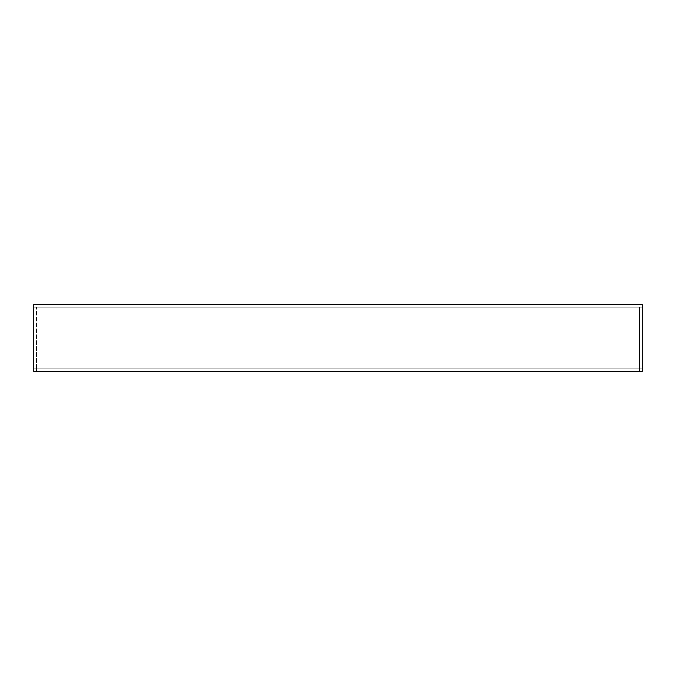 <?xml version="1.0" encoding="UTF-8"?>
<svg xmlns="http://www.w3.org/2000/svg" width="676" height="676" viewBox="0 0 676 676"><rect width="100%" height="100%" fill="white"/><g stroke="black" fill="none" stroke-linecap="round" stroke-linejoin="round"><path stroke-width="0.51" stroke-dasharray="3.38 2.54" d="M36.479 307.2L639.521 307.2L639.521 368.8L36.479 368.8L639.521 368.8L639.521 371.479L36.479 371.479L36.479 368.8L36.479 371.479L639.521 371.479L639.521 368.8L36.479 368.8L36.479 307.2L36.479 368.8L639.521 368.8L639.521 307.2L36.479 307.2M33.8 307.2L642.2 307.2L642.2 304.521L642.2 307.2L33.8 307.2L642.2 307.2L642.2 368.8L33.8 368.8L642.2 368.8L642.2 307.2L33.8 307.2L33.8 371.479L642.2 371.479L642.2 304.521L33.8 304.521L33.8 307.2L33.8 304.521L642.2 304.521L33.8 304.521L33.8 371.479L642.2 371.479L33.8 371.479L33.8 368.8L642.2 368.8L33.8 368.8L33.8 307.2"/><path stroke-width="1.01" d="M33.8 304.521L642.2 304.521L642.2 371.479L33.8 371.479L33.8 304.521"/></g></svg>
